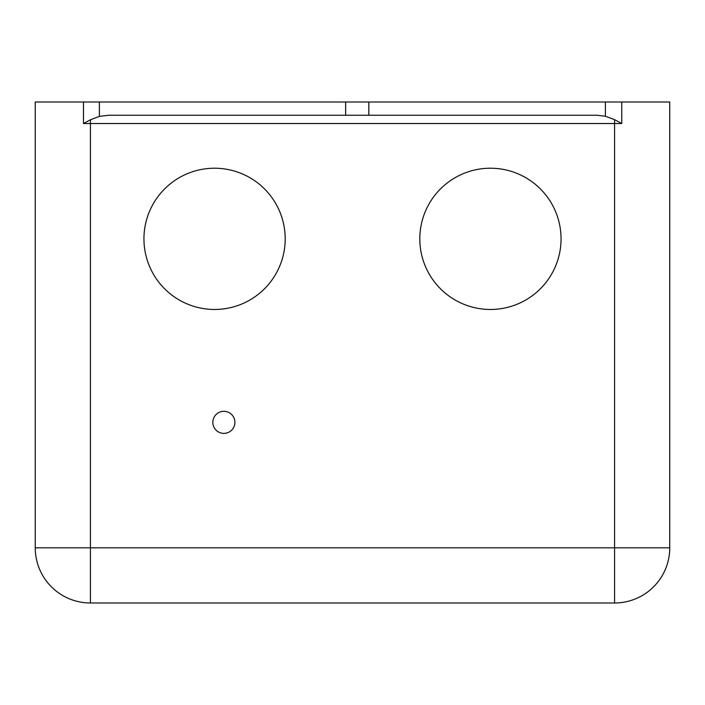 <?xml version="1.0" encoding="UTF-8"?>
<svg xmlns="http://www.w3.org/2000/svg" width="705" height="705" viewBox="0 0 705 705"><rect width="100%" height="100%" fill="white"/><g stroke="black" fill="none" stroke-linecap="round" stroke-linejoin="round"><path stroke-width="1.06" d="M234.897 422.348A11.033 11.033 0 0 0 223.864 411.315A11.033 11.033 0 0 0 212.831 422.348A11.033 11.033 0 0 0 223.864 433.381A11.033 11.033 0 0 0 234.897 422.348M561.057 238.845A70.623 70.623 0 0 1 490.433 309.469A70.623 70.623 0 0 1 419.81 238.845A70.623 70.623 0 0 1 490.433 168.222A70.623 70.623 0 0 1 561.057 238.845M285.19 238.845A70.623 70.623 0 0 1 214.567 309.469A70.623 70.623 0 0 1 143.943 238.845A70.623 70.623 0 0 1 214.567 168.222A70.623 70.623 0 0 1 285.19 238.845M345.635 102.014L368.83 102.014L368.83 115.25L597.029 115.25L605.384 116.246L614.575 119.656L621.748 123.525L83.481 123.525L90.425 119.779L99.379 116.396L108.614 115.25L345.635 115.25L345.635 102.014L35.25 102.014L35.25 547.811L669.75 547.811A55.175 55.175 0 0 1 614.575 602.986L90.425 602.986A55.175 55.175 0 0 1 35.25 547.811M368.83 102.014L669.75 102.014L669.75 547.811M368.83 115.25L345.635 115.25M90.425 119.779L90.425 602.986M83.481 102.014L83.481 123.525M614.575 119.656L614.575 602.986M621.748 102.014L621.748 123.525M99.379 102.014L99.379 116.396M605.384 102.014L605.384 116.246"/></g></svg>
